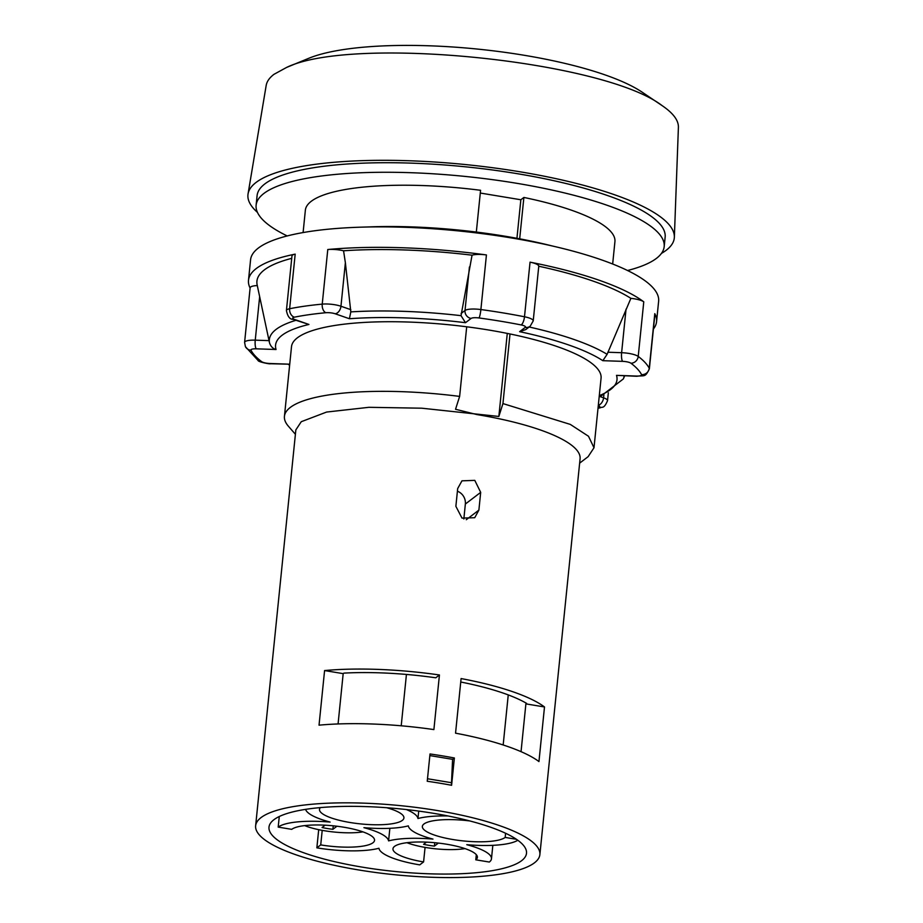 <?xml version="1.0" encoding="UTF-8"?>
<svg xmlns="http://www.w3.org/2000/svg" width="923" height="923" viewBox="0 0 923 923"><rect width="100%" height="100%" fill="white"/><g stroke="black" fill="none" stroke-linecap="round" stroke-linejoin="round"><path stroke-width="1.38" d="M507.281 333.399L498.847 416.458L502.943 403.582L510.015 333.964A155.583 37.739 5.8 0 1 601.069 378.153L593.997 447.77L588.124 456.666L579.632 463.15M539.874 854.64A142.846 34.647 -174.2 0 0 401.251 805.733A142.846 34.647 -174.2 0 0 255.636 825.773A142.846 34.647 -174.2 0 0 376.307 872.581A142.846 34.647 -174.2 0 0 534.44 862.832A142.846 34.647 -174.2 0 0 539.874 854.64L580.082 458.777A142.846 34.647 -174.2 0 0 477.018 414.589L455.535 409.281L459.631 396.405A155.583 37.739 -174.2 0 0 284.434 416.331L291.506 346.713A155.583 37.739 5.8 0 1 466.703 326.788A155.583 37.739 -174.2 0 1 510.015 333.964M519.684 238.826L523.883 197.453A155.583 37.739 5.8 0 1 614.926 241.641L612.664 264.001M480.295 193.045L520.849 199.76L523.883 197.453M520.849 199.76L516.938 238.307M502.943 403.582L570.31 424.407L588.505 436.267L593.997 447.77M284.434 416.331A155.583 37.739 -174.2 0 0 288.391 426.218L295.406 434.283M459.631 396.405L466.703 326.788M476.326 232.054L480.571 190.288A155.583 37.739 5.8 0 0 305.363 210.202L303.102 232.561M498.847 416.458L421.73 408.197L368.923 407.308L326.615 412.05L301.267 421.707L295.845 429.899L255.636 825.773M287.191 235.942A205.079 49.75 5.8 0 1 256.121 205.194A205.079 49.75 5.8 0 1 465.18 176.431A205.079 49.75 5.8 0 1 664.179 246.649A205.079 49.75 5.8 0 1 656.391 258.405A205.079 49.75 5.8 0 1 627.559 270.508M256.121 205.194L257.09 195.641A205.079 49.75 5.8 0 1 466.15 166.878A205.079 49.75 5.8 0 1 665.148 237.096L664.179 246.649M257.448 212.382A214.274 51.976 5.8 0 1 248.056 193.911A214.274 51.976 5.8 0 1 256.086 182.431A214.274 51.976 5.8 0 1 491.647 167.594A214.274 51.976 5.8 0 1 674.355 237.211A214.274 51.976 5.8 0 1 661.433 253.41M248.056 193.911L266.182 85.447C266.851 81.489 269.435 77.786 273.946 74.348L286.534 67.46C352.586 35.247 603.85 60.768 662.091 105.603C673.167 113.102 678.601 120.348 678.405 127.316L674.355 237.211M662.091 105.603L642.085 92.127A183.862 44.604 -174.2 0 0 478.102 49.138A183.862 44.604 -174.2 0 0 308.824 58.276L286.534 67.46M455.547 733.174L461.096 678.567A142.846 34.647 5.8 0 1 544.501 706.96L538.951 761.567A142.846 34.647 5.8 0 0 455.547 733.174M427.245 781.262A142.846 34.647 5.8 0 1 451.601 785.288L454.37 757.991A142.846 34.647 -174.2 0 0 430.014 753.964L427.245 781.262M478.887 510.107L480.687 492.363L474.791 480.375L461.962 480.837L457.681 488.555L455.87 506.3L461.996 518.103L474.734 517.711L478.887 510.107L466.3 519.695M319.035 725.166L324.584 670.56A142.846 34.647 5.8 0 1 439.44 674.978L433.891 729.585A142.846 34.647 5.8 0 0 319.035 725.166M386.679 807.729A42.435 10.291 5.8 0 1 403.928 817.963A42.435 10.291 5.8 0 1 402.313 820.397A42.435 10.291 5.8 0 1 355.343 823.293A42.435 10.291 5.8 0 1 319.496 809.39A42.435 10.291 5.8 0 1 320.396 807.602M521.587 860.709A129.416 31.394 -174.2 0 0 526.502 853.29A129.416 31.394 -174.2 0 0 400.928 808.975A129.416 31.394 -174.2 0 0 268.997 827.135A129.416 31.394 -174.2 0 0 378.326 869.535A129.416 31.394 -174.2 0 0 521.587 860.709M324.584 670.56L343.183 673.64L343.875 673.121A129.416 31.394 -174.2 0 1 435.76 677.794L439.44 674.978M401.217 725.801L406.432 674.436M343.183 673.64L338.072 723.955M544.501 706.96L525.891 703.88L526.583 703.361A129.416 31.394 -174.2 0 0 460.75 682.016M505.596 833.261L505.169 837.426A42.435 10.291 5.8 0 1 458.2 840.322A42.435 10.291 5.8 0 1 422.353 826.42A42.435 10.291 5.8 0 1 469.761 820.939M516.418 839.284L505.169 837.426M476.303 854.675L475.783 859.809L489.317 862.047A56.568 13.718 -174.2 0 0 491.463 858.805A56.568 13.718 -174.2 0 0 466.784 844.695A56.568 13.718 -174.2 0 0 517.815 840.265M425.065 847.395L423.588 861.92A42.435 10.291 5.8 0 1 392.967 848.802A42.435 10.291 5.8 0 1 436.221 842.849A42.435 10.291 5.8 0 1 477.399 857.375A42.435 10.291 5.8 0 1 475.783 859.809M318.7 829.673L316.854 847.845A56.568 13.718 -174.2 0 0 378.926 848.26A56.568 13.718 -174.2 0 0 419.723 864.874L423.588 861.92M322.208 830.354L320.731 844.903L316.854 847.845M279.265 816.532L278.192 827.1L291.726 829.35A42.435 10.291 5.8 0 1 338.695 826.454A42.435 10.291 5.8 0 1 374.542 840.357A42.435 10.291 5.8 0 1 372.927 842.78A42.435 10.291 5.8 0 1 320.731 844.903M305.571 809.367A56.568 13.718 -174.2 0 0 330.111 822.07A56.568 13.718 -174.2 0 0 278.192 827.1M447.863 815.944A56.568 13.718 -174.2 0 0 417.969 818.516A56.568 13.718 -174.2 0 0 406.397 809.563M408.312 825.866A56.568 13.718 -174.2 0 0 432.968 839.099A56.568 13.718 -174.2 0 0 388.583 840.899A56.568 13.718 -174.2 0 0 363.916 827.666A56.568 13.718 -174.2 0 0 408.312 825.866M418.719 811.086L417.969 818.516M389.864 828.312L388.583 840.899M525.891 703.88L521.045 751.657M503.173 744.965L508.25 694.915M454.37 757.991L452.593 759.341L451.393 785.254M452.593 759.341L429.853 755.579M451.647 782.739L427.499 778.747M463.842 519.003L465.354 504.039A12.022 11.295 52.7 0 0 457.404 491.186M366.581 227.012A180.331 43.739 5.8 0 1 551.596 245.806M335.199 313.785A7.072 4.811 -70.8 0 0 340.956 306.24L345.375 262.732L350.821 311.893L349.402 318.735L335.199 313.785A7.072 1.719 -174.2 0 0 325.842 312.724A7.072 4.327 -95.3 0 1 322.231 304.129A205.079 49.75 -174.2 0 0 289.637 308.732L295.187 254.137A205.079 49.75 -174.2 0 0 248.495 280.28L250.571 259.801A205.079 49.75 5.8 0 1 459.631 231.038A205.079 49.75 5.8 0 1 658.63 301.256L656.553 321.723A205.079 49.75 -174.2 0 0 654.788 313.647A14.145 3.427 -174.2 0 1 654.903 314.212L649.365 368.808A14.145 3.427 -174.2 0 0 649.238 368.254A205.079 49.75 -174.2 0 0 638.22 356.428L643.769 301.821A205.079 49.75 -174.2 0 0 530.044 262.167A14.145 3.427 -174.2 0 1 538.767 266.228A196.599 47.684 5.8 0 1 630.882 298.348L607.115 354.317L602.823 360.685L622.633 361.355A7.072 1.834 -88 0 1 621.617 352.701L626.036 309.182M248.495 280.28A205.079 49.75 -174.2 0 0 250.11 288.068M525.222 327.4A7.072 6.646 52.7 0 0 530.206 326.2L525.741 329.592L519.614 331.669L525.222 327.4A7.072 1.719 -174.2 0 0 521.126 324.931A7.072 2.446 -78.9 0 0 524.495 316.774A205.079 49.75 -174.2 0 0 480.883 309.551L486.433 254.944A205.079 49.75 -174.2 0 0 327.78 249.522A14.145 3.427 -174.2 0 1 343.564 250.791A196.599 47.684 5.8 0 1 472.057 255.186L461.039 315.666L465.48 322.704L471.088 318.435A7.072 6.646 -127.3 0 1 465.019 310.486L461.108 313.462M653.403 329.026A205.079 49.75 -174.2 0 0 656.553 321.723M643.769 301.821A14.145 3.427 -174.2 0 0 630.882 298.348M486.433 254.944A14.145 3.427 -174.2 0 0 472.057 255.186M257.298 285.565A14.145 3.427 -174.2 0 0 250.133 287.803L244.595 342.398L245.426 346.679L258.071 360.466C257.99 361.943 270.612 364.343 270.381 363.743L289.73 364.193L269.931 363.5A7.072 1.834 92 0 0 270.381 363.743M295.891 320.327A178.335 43.266 -174.2 0 0 269.493 342.768L257.148 284.884A196.599 47.684 5.8 0 1 291.726 258.348M295.187 254.137A14.145 3.427 -174.2 0 0 291.968 255.936L286.418 310.543C287.63 316.497 289.857 319.439 293.11 319.358L308.94 324.458L294.737 319.508A7.072 4.811 109.2 0 1 293.11 319.358M345.375 262.732L343.564 250.791M530.206 326.2L533.217 320.881L538.767 266.228M616.506 375.361L636.305 376.042A7.072 1.834 92 0 0 636.755 376.284L616.506 375.361A171.586 41.627 5.8 0 1 599.292 395.621M269.493 342.768C270.704 346.46 272.896 348.698 276.069 349.505A171.586 41.627 5.8 0 1 308.94 324.458M464.95 848.595A38.893 9.438 5.8 0 1 406.928 842.699M426.438 842.134L423.576 844.314A28.29 6.865 -174.2 0 0 434.41 846.103L438.379 843.08M434.41 846.103L434.756 842.711M362.97 831.877A38.893 9.438 5.8 0 1 304.671 825.612M325.127 825.185L322.069 827.516A28.29 6.865 -174.2 0 0 332.903 829.304L336.941 826.223M332.903 829.304L333.261 825.82M598.058 407.712A198.007 48.031 -174.2 0 0 598.196 407.689A7.072 1.719 -174.2 0 0 598.289 405.532M636.305 376.042A7.072 1.719 -174.2 0 0 641.577 374.646A198.007 48.031 -174.2 0 0 630.94 363.224A7.072 1.719 -174.2 0 0 622.633 361.355M519.614 331.669A171.586 41.627 5.8 0 1 602.823 360.685M521.126 324.931A198.007 48.031 -174.2 0 0 479.025 317.962A7.072 1.719 -174.2 0 0 471.088 318.435M349.402 318.735A171.586 41.627 5.8 0 1 465.48 322.704M325.842 312.724A198.007 48.031 -174.2 0 0 294.368 317.177A7.072 1.719 -174.2 0 0 294.737 319.508M276.069 349.505L256.259 348.825A7.072 1.719 -174.2 0 0 250.998 350.221A198.007 48.031 -174.2 0 0 261.636 361.643A7.072 1.719 -174.2 0 0 269.931 363.5M465.354 504.039L480.687 492.363M350.844 309.69L340.956 306.24A14.145 3.427 -174.2 0 0 322.231 304.129L327.78 249.522M533.217 320.881A14.145 3.427 -174.2 0 0 524.495 316.774L530.044 262.167M641.577 374.646A7.072 6.773 -27.6 0 0 649.238 368.254L654.788 313.647M630.94 363.224A7.072 6.369 -53 0 0 638.22 356.428A14.145 3.427 -174.2 0 0 621.617 352.701L607.819 352.228M461.039 315.666A178.335 43.266 -174.2 0 0 350.821 311.893M607.115 354.317A178.335 43.266 -174.2 0 0 529.144 326.996M599.189 396.648L601.277 395.875L623.325 378.949A178.335 43.266 -174.2 0 0 624.179 375.857M598.196 407.689A7.072 5.4 78.6 0 0 600.285 407.793C602.281 406.466 603.827 409.339 607.53 400.674A14.145 3.427 -174.2 0 0 603.573 397.813L599.696 396.463M598.312 405.255A7.072 4.811 -70.8 0 0 603.573 397.813L603.884 394.836M294.368 317.177A7.072 5.4 -101.4 0 1 289.637 308.732A14.145 3.427 -174.2 0 0 286.418 310.543M269.043 340.633L255.244 340.16A14.145 3.427 -174.2 0 0 244.595 342.398M256.259 348.825A7.072 1.834 -88 0 1 255.244 340.16L259.663 296.664M250.998 350.221A7.072 6.773 152.4 0 1 245.426 346.679M261.636 361.643A7.072 6.369 127 0 1 258.071 360.466M479.025 317.962A7.072 0.969 -82.2 0 0 480.883 309.551A14.145 3.427 -174.2 0 0 465.019 310.486L469.438 266.966M492.836 845.33L491.463 858.805M623.325 378.949L624.663 375.869M598.012 408.243L600.285 407.793M608.338 392.794L607.53 400.674M636.755 376.284C644.762 375.142 645.039 377.853 649.365 368.808M288.253 364.354L289.626 365.196"/></g></svg>
